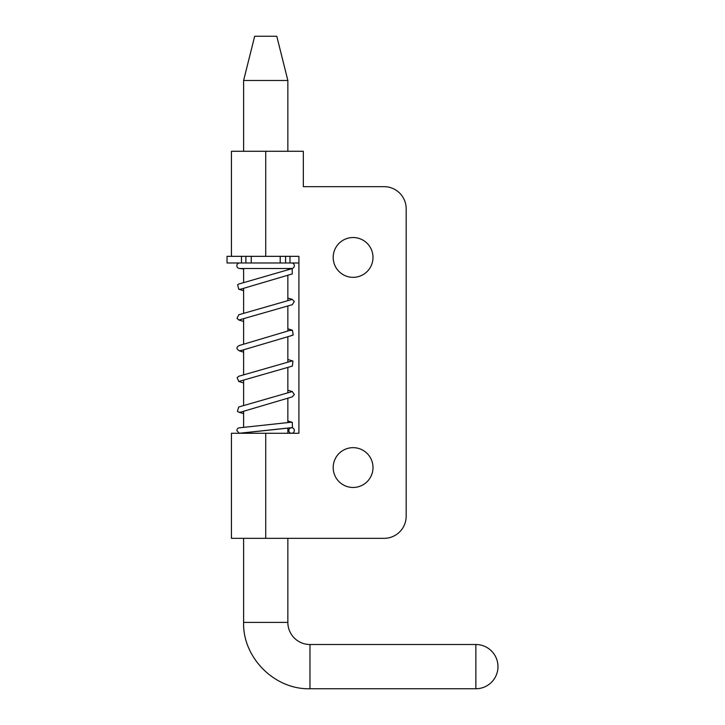<?xml version="1.0" encoding="UTF-8"?>
<svg xmlns="http://www.w3.org/2000/svg" width="725" height="725" viewBox="0 0 725 725"><rect width="100%" height="100%" fill="white"/><g stroke="black" fill="none" stroke-linecap="round" stroke-linejoin="round"><path stroke-width="1.09" d="M280.212 256.333L280.212 262.967L289.991 262.967L289.991 256.333L298.908 256.333L265.731 256.333L265.731 151.271L303.331 151.271L303.331 186.66L384.069 186.66A22.122 22.122 0 0 1 406.181 208.773L406.181 516.227A22.122 22.122 0 0 1 384.069 538.34L265.731 538.34L265.731 433.278L298.908 433.278L298.908 256.333M285.587 256.333L285.587 262.967L227.025 262.967L227.025 256.333L265.731 256.333M289.991 262.967L298.908 262.967M245.875 256.333L245.875 262.967L251.258 262.967L251.258 256.333M243.609 80.484L254.674 36.25L276.787 36.25L287.852 80.484L243.609 80.484L243.609 151.271M475.854 644.516L309.965 644.516A22.122 22.122 0 0 1 287.852 622.394L243.609 622.394C242.585 657.693 274.675 689.774 309.965 688.75L475.854 688.75A22.122 22.122 0 0 0 497.975 666.628A22.122 22.122 0 0 0 475.854 644.516L475.854 688.75M243.609 268.495L243.609 282.623M243.609 288.323L243.609 313.318M243.609 319.082L243.609 344.067M243.609 349.803L243.609 374.825M243.609 380.507L243.609 405.538M243.609 411.265L243.609 427.315M243.609 538.34L243.609 622.394M287.852 268.495L287.852 269.537M287.852 275.246L287.852 300.241M287.852 306.004L287.852 330.99M287.852 336.726L287.852 361.748M287.852 367.43L287.852 392.461M287.852 398.179L287.852 422.575M287.852 428.122L287.852 433.278M287.852 538.34L287.852 622.394M238.743 289.257L237.637 284.708L238.752 284.055L292.157 268.594L292.275 273.932L240.437 289.257L238.743 289.257L243.609 290.698M288.813 430.514A2.764 2.764 0 0 1 291.577 427.75A2.764 2.764 0 0 1 294.341 430.514A2.764 2.764 0 0 1 291.577 433.278A2.764 2.764 0 0 1 288.813 430.514M291.577 262.967A2.764 2.764 0 0 1 294.341 265.731A2.764 2.764 0 0 1 291.577 268.495L239.594 268.495C237.918 268.332 236.993 267.407 236.83 265.731C236.993 264.054 237.918 263.13 239.594 262.967L239.857 262.976M243.609 268.939L239.594 268.495M238.86 320.015L237.012 318.384L238.788 314.75L292.275 299.38L294.278 301.455L292.329 304.681L238.86 320.015L243.609 321.42M289.946 330.518L292.383 330.156L293.199 334.995L291.541 335.485M238.752 381.486L237.138 377.589L238.833 376.239L292.42 360.869L292.945 361.086L292.356 366.098L238.752 381.486L243.609 382.918M290.716 330.147L239.739 345.363C236.114 347.012 236.015 348.852 239.449 350.882L241.099 350.392M243.609 352.187L239.449 350.882M238.77 412.19L237.438 411.311L238.733 406.979L292.302 391.554L294.323 394.5L292.275 396.874L240.455 412.199L238.77 412.19L243.609 413.622M290.698 422.331L292.293 422.322L292.447 427.578L291.387 427.687M291.214 422.222L239.893 427.768C238.081 427.813 237.057 428.738 236.83 430.532L239.295 433.26L240.356 433.151M353.102 447.66A19.91 19.91 0 0 0 333.192 467.562A19.91 19.91 0 0 0 353.102 487.472A19.91 19.91 0 0 0 373.003 467.562A19.91 19.91 0 0 0 353.102 447.66M353.102 237.528A19.91 19.91 0 0 0 333.192 257.438A19.91 19.91 0 0 0 353.102 277.34A19.91 19.91 0 0 0 373.003 257.438A19.91 19.91 0 0 0 353.102 237.528M231.447 256.333L231.447 151.271L265.731 151.271M290.961 433.278L298.908 433.278M265.731 538.34L231.447 538.34L231.447 433.278L265.731 433.278M241.47 262.967L241.47 256.333M309.965 644.516L309.965 688.75M292.447 427.578L239.295 433.26M287.852 80.484L287.852 151.271M291.903 268.549L291.405 268.495M292.275 299.38L287.852 298.075M292.383 330.156L287.852 328.815M292.42 360.869L287.852 359.518M292.302 391.554L287.852 390.24M292.293 422.322L287.852 421.007M239.821 433.26L291.93 427.687M240.292 350.782L292.429 335.367"/></g></svg>
